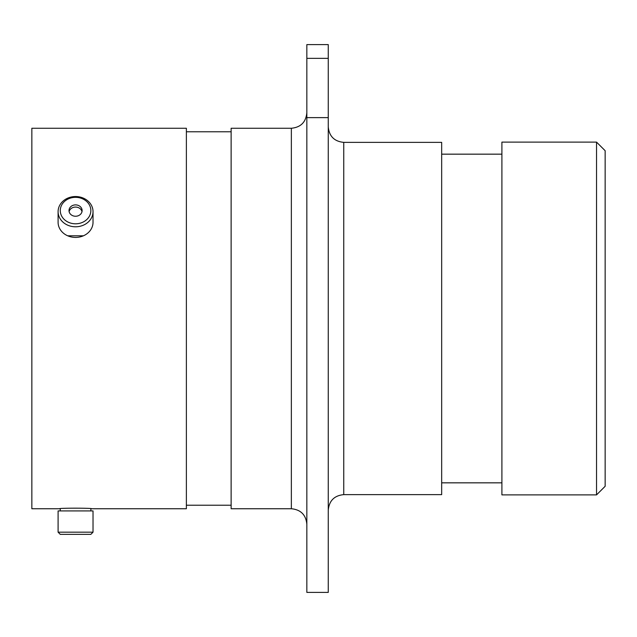 <?xml version="1.0" encoding="UTF-8"?>
<svg xmlns="http://www.w3.org/2000/svg" width="637" height="637" viewBox="0 0 637 637"><rect width="100%" height="100%" fill="white"/><g stroke="black" fill="none" stroke-linecap="round" stroke-linejoin="round"><path stroke-width="0.96" d="M75.556 223.802A15.28 13.234 0 0 0 90.844 210.568A15.28 13.234 0 0 0 75.556 197.335A15.28 13.234 0 0 0 60.276 210.568A15.28 13.234 0 0 0 75.556 223.802M75.556 196.538A17.47 15.129 180 0 1 93.026 211.659A17.47 15.129 180 0 1 75.556 226.788A17.47 15.129 180 0 1 58.094 211.659A17.47 15.129 180 0 1 75.556 196.538M75.556 204.891A6.553 5.677 0 0 0 69.003 210.568A6.553 5.677 0 0 0 75.556 216.246A6.553 5.677 0 0 0 82.117 210.568A6.553 5.677 0 0 0 75.556 204.891M81.99 211.659A6.553 5.677 0 0 0 75.556 207.073A6.553 5.677 0 0 0 69.122 211.659M93.026 211.659L93.026 222.289A17.47 15.129 180 0 1 75.556 237.418A17.47 15.129 180 0 1 58.094 222.289L58.094 211.659M67.697 235.794L83.447 235.786M59.472 508.74L31.85 508.74L31.85 128.26L186.378 128.26L186.378 508.74L91.648 508.74C92.652 508 58.5 507.992 59.472 508.74L60.26 508.676L60.26 510.922M596.543 142.115L605.15 150.714L605.15 486.286L596.543 494.885L596.543 142.115L501.9 142.115L501.9 494.885L596.543 494.885M343.757 494.631L441.672 494.631L441.672 142.37L343.757 142.37L343.757 494.631C334.345 495.546 329.186 500.706 328.262 510.118M291.356 128.26L291.356 508.74L231.127 508.74L231.127 128.26L291.356 128.26C300.76 127.344 305.919 122.185 306.843 112.773M306.843 58.349L306.843 44.606L328.262 44.606L328.262 58.349L306.843 58.349L306.843 117.622L328.262 117.622L328.262 58.349M328.262 117.622L328.262 592.394L306.843 592.394L306.843 117.622M90.844 534.363L60.276 534.363L58.094 532.174L93.026 532.174L90.844 534.363M58.094 532.174L58.094 510.922L93.026 510.922L93.026 532.174M291.356 508.74C300.76 509.656 305.919 514.815 306.843 524.227M501.9 154.162L441.672 154.162M231.127 131.787L186.378 131.787M231.127 505.213L186.378 505.213M501.9 482.838L441.672 482.838M343.757 142.37C334.345 141.454 329.186 136.294 328.262 126.882M90.86 510.922L90.86 508.676"/></g></svg>
